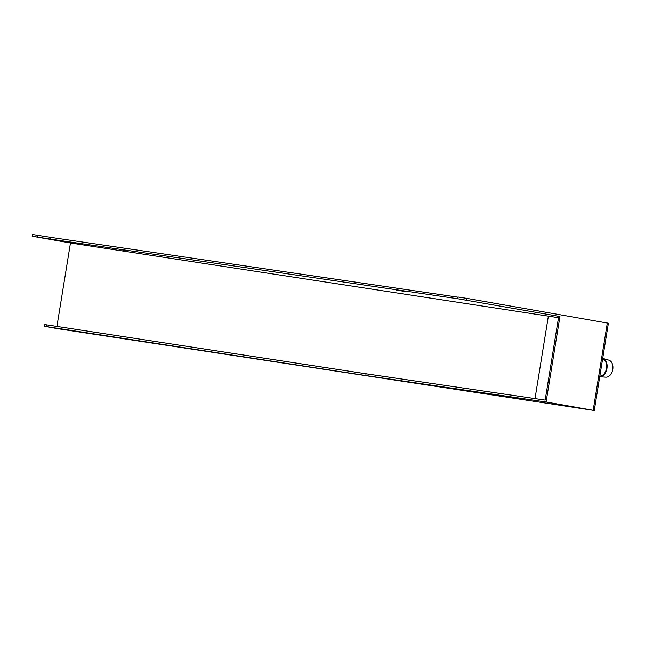 <?xml version="1.0" encoding="UTF-8"?>
<svg xmlns="http://www.w3.org/2000/svg" width="645" height="645" viewBox="0 0 645 645"><rect width="100%" height="100%" fill="white"/><g stroke="black" fill="none" stroke-linecap="round" stroke-linejoin="round"><path stroke-width="0.97" d="M46.359 324.822L366.078 373.786L365.796 375.535L546.089 402.004L594.271 410.486L57.921 328.732L44.408 326.338L44.69 324.588L46.359 324.822L46.077 326.564L44.408 326.338M32.25 236.255L32.532 234.514L50.286 237.312L50.004 239.053L32.25 236.255L70.458 242.996L56.937 326.443M546.089 402.004L559.941 316.51L457.74 298.74L50.004 239.053M458.015 296.998L457.732 298.74L458.015 296.998L466.859 298.369L608.396 323.242L594.271 410.486M50.286 237.312L457.99 297.176M365.796 375.535L46.077 326.564M127.984 250.76L119.873 249.494L127.984 250.76M404.423 291.355L396.312 290.089L404.423 291.355M558.514 317.687L70.458 242.996M559.941 316.51L558.739 316.332L545.17 400.085L366.078 373.786M548.355 316.195L535.011 398.594M608.807 360.144A8.659 5.95 100 0 1 612.75 369.609A8.659 5.95 100 0 1 605.816 377.164L599.737 376.753A9.336 6.41 100 0 0 606.969 368.416A9.336 6.41 100 0 0 602.704 358.394L608.807 360.144M602.599 359.063A8.659 5.95 100 0 1 606.518 368.343A8.659 5.95 100 0 1 599.842 376.075M466.859 298.369L466.577 300.119M607.316 323.024L593.182 410.276M37.636 235.264L37.354 237.005"/></g></svg>
